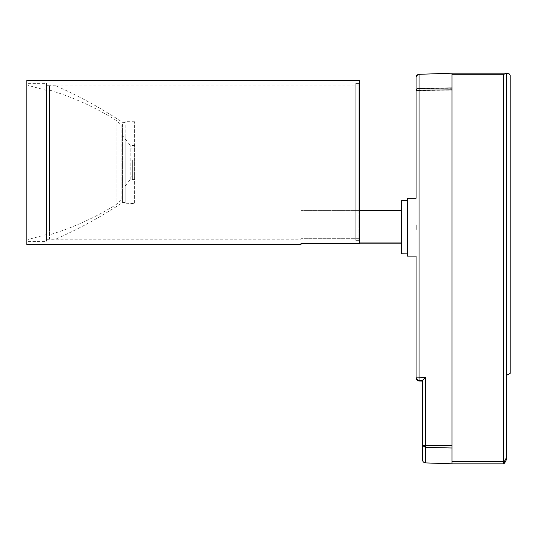 <?xml version="1.0" encoding="UTF-8"?>
<svg xmlns="http://www.w3.org/2000/svg" width="537" height="537" viewBox="0 0 537 537"><rect width="100%" height="100%" fill="white"/><g stroke="black" fill="none" stroke-linecap="round" stroke-linejoin="round"><path stroke-width="0.4" stroke-dasharray="2.69 2.01" d="M359.501 80.369L359.501 243.483L359.501 238.697L301.015 238.697L359.501 238.697L359.501 85.088L359.501 243.483L301.015 243.483L301.015 244.543M301.015 238.697L301.015 243.483L301.015 238.697M46.551 238.697L46.551 85.088L46.551 238.697M26.85 82.933L26.85 241.972L26.85 82.933L46.551 82.933L46.551 241.972L46.551 82.933M26.85 244.543L26.85 80.369M121.865 125.577L121.865 199.616L121.865 125.289L116.052 120.261L116.052 204.651L116.052 120.261C95.17 107.266 72.958 97.197 49.424 90.048L49.424 234.857C72.958 227.715 95.17 217.646 116.052 204.651L121.865 199.616M121.865 159.267L121.865 188.279L121.865 159.267M125.148 165.624L125.148 136.995L125.148 188.104L121.865 188.279M125.148 159.288L125.148 136.801L121.865 136.633M125.148 159.885L125.148 202.469L125.148 159.885M122.55 124.383L122.55 202.563L122.55 124.383M49.424 171.39L49.424 153.515M49.424 86.289L49.424 227.547L49.424 85.705L55.835 85.813L55.835 239.093L55.835 97.385M125.148 202.469L122.55 202.563C101.352 216.639 79.114 228.816 55.835 239.093L49.424 239.207L49.424 227.547M125.148 185.876L125.148 138.855L125.148 185.876M125.148 202.939L125.148 121.657L125.148 202.939M130.222 179.432L130.222 145.346L130.222 179.432M134.586 203.181L134.586 121.724L134.586 203.496L125.148 203.248M134.586 121.724L125.148 121.657M134.586 179.277L134.586 145.5L134.586 179.277M132.33 160.684L132.33 176.821L132.33 160.684M132.33 160.362L132.33 179.385L132.33 160.362M130.994 160.684L130.994 176.821L130.994 160.684M134.794 160.362L134.794 179.385L134.794 160.362M49.424 152.985L49.424 239.153L49.424 152.985M46.551 152.978L46.551 239.207L46.551 152.978M28.078 115.146L28.078 239.515L28.078 115.146M28.078 211.021L28.078 83.342L28.078 211.021M46.551 206.691L46.551 90.391L46.551 206.691M46.551 211.021L46.551 83.342L46.551 211.021M358.891 210.578L358.891 83.443L358.891 240.328L358.891 210.578L355.809 210.578L358.891 210.578M355.809 210.578L355.809 240.328L358.891 240.328L355.809 240.328L355.809 83.443L355.809 210.578M359.501 210.578L301.015 210.578L401.575 210.578L401.575 242.959L301.015 242.959L301.015 243.825L301.015 210.578L301.015 242.959L359.501 242.959M401.575 242.959L401.575 210.578M506.351 73.609L508.72 73.267L510.15 75.22L510.15 373.396L506.351 375.45L506.351 73.609L503.625 74.328L452.013 74.328L452.013 88.269L419.041 88.639L419.041 74.321L452.013 73.166L452.013 461.29L452.013 88.269M508.72 73.267L452.013 73.166M506.351 459.732L506.351 375.45M452.013 74.287L452.013 461.404M401.575 253.779L401.575 200.623M407.321 227.198L407.321 253.88L407.321 227.198M407.321 256.136L407.321 198.267M416.068 224.956L416.068 256.136L416.068 224.956M425.492 462.907L425.492 445.348L452.013 445.361M425.492 377.37L419.041 377.149L419.041 380.223L422.525 380.344L422.525 381.116L422.525 380.337L425.492 377.37L425.492 445.348L422.525 445.495L425.492 447.408L452.013 447.986M452.013 463.834L452.013 461.29L503.625 461.29L503.625 74.328M422.525 445.495L422.525 459.826M422.525 380.344L422.525 381.116M418.108 74.495L416.068 77.395L416.068 90.538L452.013 90.149M419.041 380.995L419.041 380.223A3.081 3.074 0 0 1 416.068 377.149L416.068 377.92M503.625 463.834L503.625 461.29L504.639 460.813L504.713 463.015M506.351 457.772L504.639 460.813M416.081 377.149L419.041 377.149L419.041 88.639A3.081 1.9 180 0 0 416.068 90.538M46.551 239.817L301.015 239.817M46.551 85.088L359.501 85.088M46.551 241.972L26.85 241.972M125.148 122.436L122.55 122.349C101.352 108.273 79.114 96.096 55.835 85.813M134.586 145.5L130.222 145.346L125.148 138.855M134.586 179.405L130.222 179.559L125.148 186.057M130.994 148.091L132.33 148.091M130.994 176.821L132.33 176.821M134.794 145.527L132.33 145.527M134.794 179.385L132.33 179.385M49.424 85.752L46.551 85.705M49.424 239.153L46.551 239.207M28.078 241.563L46.551 241.563M28.078 83.342L46.551 83.342M46.551 90.391L28.078 85.396M46.551 234.515L28.078 239.515M355.809 83.443L358.891 83.443"/><path stroke-width="0.81" d="M26.85 80.369L26.85 244.543L301.015 244.543L301.015 243.483L359.501 243.483L359.501 80.369L26.85 80.369M401.575 210.578L359.501 210.578M401.575 242.959L359.501 242.959M506.351 73.576L508.096 73.166L452.013 73.166L452.013 74.287L503.625 74.287L506.351 73.576L506.351 459.732L504.713 463.015L504.686 460.867L503.625 461.404L452.013 461.404L452.013 89.854L416.068 90.256L416.068 77.395C416.229 75.576 417.222 74.556 419.041 74.321L452.013 73.166M418.108 74.495L419.041 74.321L419.041 88.337L452.013 87.961L452.013 74.287M452.013 87.961L452.013 89.854M407.321 200.523L401.575 200.623L401.575 253.779L407.321 253.88M416.068 90.538L416.068 198.267L407.321 198.267L407.321 256.136L416.068 256.136L416.068 377.149L416.068 256.136M416.068 198.267L416.068 90.256A3.081 1.926 0 0 1 419.041 88.337L419.041 377.149L425.492 377.363L425.492 445.348L452.013 445.361M416.068 229.406L416.068 224.956M425.492 462.907C423.68 462.679 422.693 461.652 422.525 459.826L422.525 380.344L419.041 380.223L419.041 380.995L422.525 381.116L422.525 445.274L425.492 445.348L425.492 462.907L452.013 463.834L452.013 461.404M422.525 445.502L425.492 447.408L452.013 447.986M419.041 380.995C417.236 380.753 416.249 379.726 416.068 377.92L416.068 377.149A3.081 3.074 180 0 0 419.041 380.223L419.041 377.149L416.068 377.149M422.525 380.344L425.492 377.363M503.625 74.287L503.625 463.834L452.013 463.834M503.625 463.834L504.713 463.015M504.686 460.867L506.351 457.846M508.653 73.247L510.15 75.22L510.15 373.396L506.351 375.45M301.015 243.825L401.575 243.825"/></g></svg>
